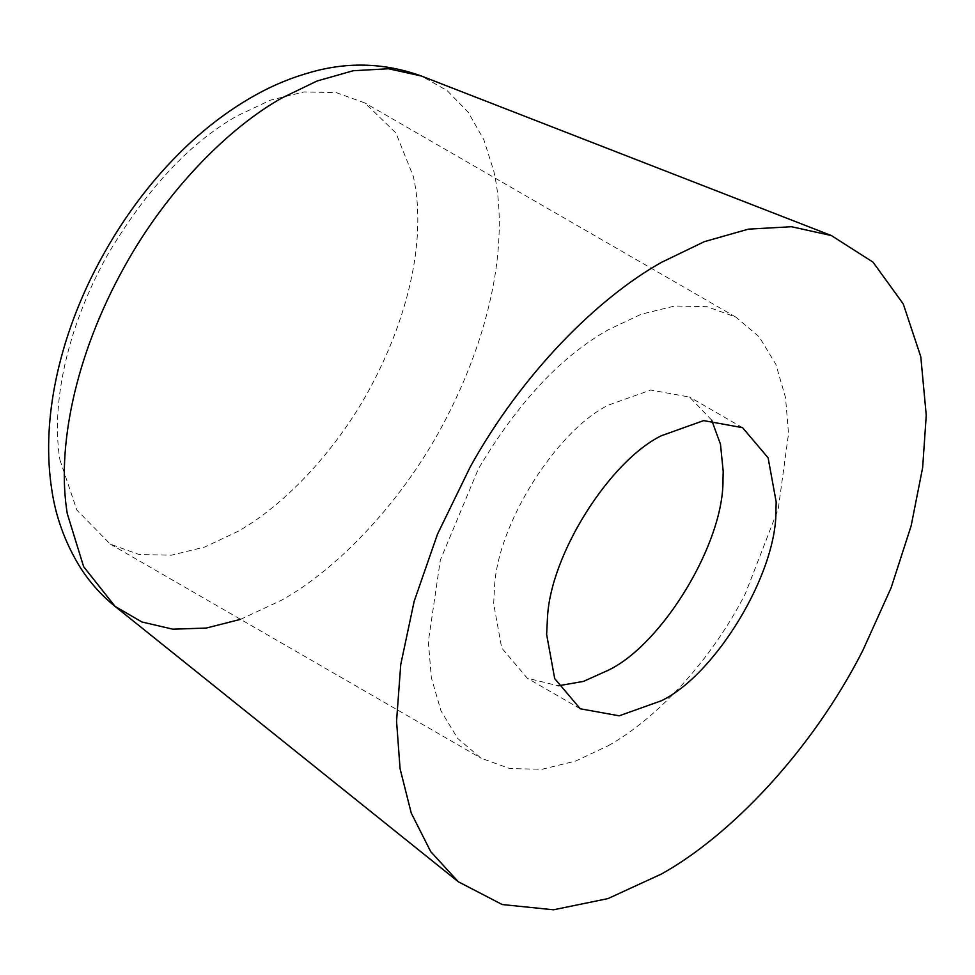 <?xml version="1.0" encoding="UTF-8"?>
<svg xmlns="http://www.w3.org/2000/svg" width="975" height="975" viewBox="0 0 975 975"><rect width="100%" height="100%" fill="white"/><g stroke="black" fill="none" stroke-linecap="round" stroke-linejoin="round"><path stroke-width="0.73" stroke-dasharray="4.88 3.66" d="M711.628 420.067L689.581 397.081L650.678 390.037L608.437 405.112C557.298 430.036 497.189 523.587 494.471 587.791L493.667 603.903L501.723 648.022L527.28 678.198L558.212 685.791M59.95 459.981L76.818 509.998L110.309 544.148L139.108 554.519L171.368 555.202L204.884 546.975L237.656 531.521C283.883 505.83 339.349 448.744 374.595 379.555C414.241 301.921 425.039 229.088 413.388 176.609L395.935 132.99L365.003 102.997L336.204 92.613L303.944 91.942L270.416 100.169L237.656 115.611C190.308 142.252 146.957 188.638 107.616 254.767C65.337 330.342 51.127 407.197 59.95 459.981M608.437 745.595C654.664 719.891 710.129 662.817 745.375 593.629L778.257 508.84L788.531 433.656L785.521 397.556L775.893 364.418L759.184 336.826L735.796 317.07L706.997 306.686L674.737 306.004L641.209 314.23L608.437 329.684C561.088 356.326 517.749 402.699 478.408 468.829L440.322 560.125L428.342 641.611L431.352 677.723L440.98 710.86L457.689 738.465L481.089 758.209L509.876 768.592L542.137 769.263L575.664 761.048L608.437 745.595M240.557 619.344L281.799 600.088C337.606 569.059 404.564 500.163 447.111 416.654C494.971 322.932 507.999 235.012 493.935 171.661L483.856 139.766L468.195 112.247L447.147 90.614L421.371 76.013M580.259 708.776L527.28 678.198M742.56 427.659L689.581 397.081M110.309 544.135L481.089 758.209M735.784 317.07L364.991 102.997"/><path stroke-width="1.46" d="M558.212 685.791L583.501 681.391L608.437 670.154C662.22 644.341 723.95 543.319 722.987 479.59L723.206 471.376L720.464 444.161L711.628 420.067M661.403 700.745C715.187 674.919 776.917 573.897 775.954 510.169L776.173 501.954L768.117 457.836L742.56 427.659L703.645 420.615L661.403 435.703C610.265 460.614 550.156 554.178 547.438 618.369L546.634 634.481L554.702 678.612L580.259 708.776L619.162 715.821L661.403 700.745M661.403 874.039C729.385 836.245 810.956 752.298 862.79 650.557L891.126 587.791L911.138 525.866L922.642 467.659L926.25 415.313L920.79 356.716L903.264 303.956L873.027 262.153L831.346 235.548L791.481 226.724L748.373 229.149L704.328 241.666L661.403 262.397C597.712 298.082 522.1 373.279 470.182 467.037L437.47 534.227L414.168 601.295L400.749 664.523L396.557 721.122L400.067 768.69L411.255 813.101L430.731 851.65L458.311 881.766L502.198 904.532L553.508 909.797L607.949 898.609L661.403 874.039M421.371 76.013L388.598 68.75L353.206 70.736L317.046 81.01L281.799 98.036C229.515 127.323 167.456 189.053 124.837 266.004C73.808 357.24 56.647 450.011 67.299 513.727L83.631 566.67L115.099 606.426L141.972 622.001L172.88 629.192L206.286 628.058L240.557 619.344M831.395 235.56L421.322 76.001C385.015 62.912 348.307 61.62 311.208 72.138C291.61 77.561 272.927 85.264 255.133 95.257C227.845 110.553 202.373 130.102 178.717 153.892C143.544 189.077 114.075 230.978 90.297 279.581C73.308 314.974 61.413 350.573 54.612 386.417C47.763 423.016 46.8 457.287 51.712 489.218L51.712 489.218C55.538 516.055 64.655 541.503 79.072 565.549C88.664 581.088 100.669 594.713 115.099 606.426L458.311 881.766"/></g></svg>
